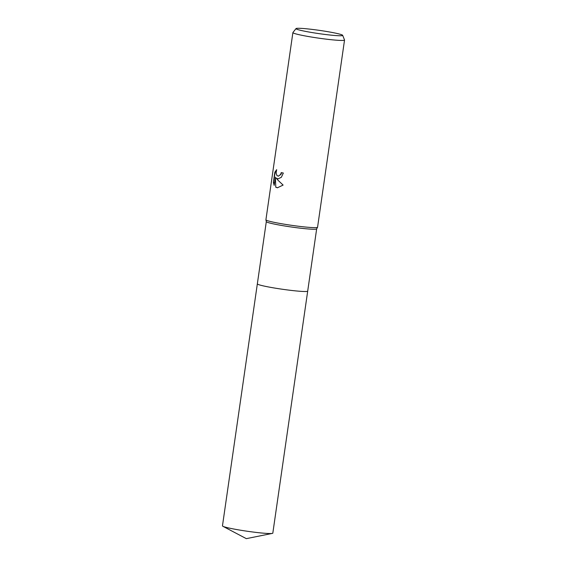 <?xml version="1.0" encoding="UTF-8"?>
<svg xmlns="http://www.w3.org/2000/svg" width="567" height="567" viewBox="0 0 567 567"><rect width="100%" height="100%" fill="white"/><g stroke="black" fill="none" stroke-linecap="round" stroke-linejoin="round"><path stroke-width="0.85" d="M342.659 35.317L344.523 39.959A26.089 1.821 -171.8 0 1 344.538 40.037L317.563 227.232A26.089 1.821 -171.8 0 1 317.548 227.275L316.648 228.898A25.437 1.772 -171.8 0 1 299.589 228.083A25.437 1.772 -171.8 0 1 272.096 223.589A25.437 1.772 -171.8 0 1 266.313 221.647L265.916 219.833A26.089 1.821 -171.8 0 1 265.916 219.79L292.891 32.595A26.089 1.821 -171.8 0 1 292.919 32.525L296.024 28.591A23.58 1.644 -171.8 0 1 311.978 29.385A23.58 1.644 -171.8 0 1 337.308 33.538A23.58 1.644 -171.8 0 1 342.659 35.317A23.58 1.644 -171.8 0 1 327.577 34.757A23.58 1.644 -171.8 0 1 301.353 30.505A23.58 1.644 -171.8 0 1 296.024 28.591M307.697 291.084A25.437 1.772 -171.8 0 1 307.697 291.112A25.437 1.772 -171.8 0 1 290.935 290.375A25.437 1.772 -171.8 0 1 263.123 285.846A25.437 1.772 -171.8 0 1 257.34 283.854A25.437 1.772 -171.8 0 1 257.347 283.833M317.548 227.275A26.089 1.821 -171.8 0 1 300.049 226.439A26.089 1.821 -171.8 0 1 271.848 221.832A26.089 1.821 -171.8 0 1 265.916 219.833M278.036 178.896L276.157 178.031L277.858 180.115L283.103 185.083L277.44 187.769L275.775 187.238L275.364 177.159L274.173 185.402L273.386 182.368L274.846 172.212L276.661 169.661L276.108 173.063L276.965 175.593L278.425 176.167L280.637 174.409L281.225 172.609A26.089 1.821 8.2 0 0 283.33 173.034L281.345 177.287L278.036 178.896L276.157 178.031M344.538 40.037A26.089 1.821 -171.8 0 1 327.343 39.286A26.089 1.821 -171.8 0 1 298.823 34.637A26.089 1.821 -171.8 0 1 292.891 32.595M281.551 172.68L280.97 174.438L278.248 176.174M275.364 177.159L275.775 187.238M276.108 187.266L277.603 187.783M276.469 170.185L275.193 172.24L273.386 182.368M273.733 182.404L274.258 184.821M257.34 283.854A25.437 1.772 -171.8 0 0 271.685 287.547A25.437 1.772 -171.8 0 0 298.575 291.162A25.437 1.772 -171.8 0 0 307.697 291.112L272.819 533.136A25.437 1.772 -171.8 0 1 272.302 533.405A25.437 1.772 -171.8 0 1 263.698 533.193A25.437 1.772 -171.8 0 1 222.888 526.282A25.437 1.772 -171.8 0 1 222.462 525.878L266.313 221.619M307.697 291.112L316.662 228.877M272.302 533.405L246.326 538.65L222.888 526.282"/></g></svg>
